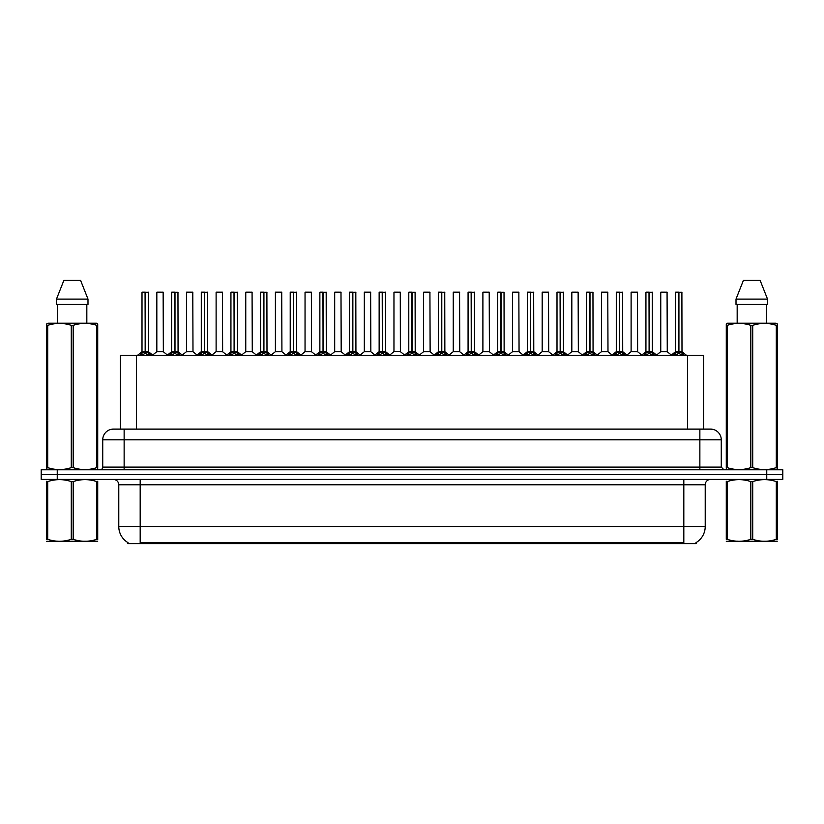 <?xml version="1.0" encoding="UTF-8"?>
<svg xmlns="http://www.w3.org/2000/svg" width="824" height="824" viewBox="0 0 824 824"><rect width="100%" height="100%" fill="white"/><g stroke="black" fill="none" stroke-linecap="round" stroke-linejoin="round"><path stroke-width="1.24" d="M117.43 429.119L120.397 429.119L120.397 355.288L703.603 355.288L703.603 429.119M696.115 542.563L696.115 543.624L127.885 543.624L127.885 542.563M128.039 542.656A18.725 18.725 0 0 1 118.78 526.505L140.183 526.505L140.183 542.656L683.817 542.656L683.817 526.505L705.22 526.505L705.22 484.769A5.346 5.346 0 0 1 710.566 479.413M118.78 526.505L118.78 484.769C118.471 481.515 116.689 479.733 113.434 479.413M695.961 542.656A18.725 18.725 0 0 0 705.22 526.505M782.8 479.413L782.8 474.603L41.2 474.603L41.2 479.413L57.247 479.413L57.247 474.603L41.2 474.603L41.2 469.783L57.247 469.783L57.247 474.603L782.8 474.603L782.8 479.413L57.247 479.413M721.268 439.82L102.732 439.82A10.702 10.702 0 0 1 113.434 429.119L710.566 429.119A10.702 10.702 0 0 1 721.268 439.82L721.268 467.115L723.946 469.783M102.732 439.82L102.732 467.115A2.678 2.678 0 0 1 100.054 469.783M782.8 469.783L782.8 474.603L782.8 469.783L57.247 469.783M139.627 355.412L141.573 353.352L145.076 351.58L145.076 353.445L145.261 351.539L145.261 292.149L142.109 292.149L145.168 292.149L145.168 351.539L148.866 353.352L150.813 355.412M145.086 292.149L142.006 292.252L142.006 351.539L145.076 351.58M148.423 292.252L145.354 292.252L145.354 351.539L148.423 351.539L148.32 292.149M145.076 292.252L145.22 351.539M145.354 351.58L145.354 353.445L145.261 351.539M145.168 292.149L144.148 292.149M148.866 353.352L148.866 355.288L145.354 353.445M145.076 353.445L141.573 355.298L141.573 353.352M160.845 351.539L156.735 351.745L163.348 351.745L163.142 292.149L156.828 292.252L156.828 351.539L163.245 351.539L159.897 351.539M161.113 292.149L156.931 292.149M169.27 355.412L171.217 353.352L174.719 351.58L174.719 353.445L174.904 351.539L174.904 292.149L171.752 292.149L174.812 292.149L174.812 351.539L178.509 353.352L180.456 355.412M174.719 292.149L171.65 292.252L171.65 351.539L174.719 351.58M178.066 292.252L174.997 292.252L174.997 351.539L178.066 351.539L177.963 292.149M174.719 292.252L174.863 351.539M174.997 351.58L174.997 353.445L174.904 351.539M174.812 292.149L173.792 292.149M178.509 353.352L178.509 355.288L174.997 353.445M174.719 353.445L171.217 355.298L171.217 353.352M198.914 355.412L200.86 353.352L204.362 351.58L204.362 353.445L204.548 351.539L204.548 292.149L201.396 292.149L204.455 292.149L204.455 351.539L208.153 353.352L210.099 355.412M204.362 292.149L201.293 292.252L201.293 351.539L204.362 351.58M207.71 292.252L204.64 292.252L204.64 351.539L207.71 351.539L207.607 292.149M204.362 292.252L204.507 351.539M204.64 351.58L204.64 353.445L204.548 351.539M204.455 292.149L203.435 292.149M208.153 353.352L208.153 355.288L204.64 353.445M204.362 353.445L200.86 355.298L200.86 353.352M228.547 355.412L230.493 353.352L234.006 351.58L234.006 353.445L234.191 351.539L234.191 292.149L231.039 292.149L234.098 292.149L234.098 351.539L237.796 353.352L239.733 355.412M234.006 292.149L230.936 292.252L230.936 351.539L234.006 351.58M237.353 292.252L234.284 292.252L234.284 351.539L237.353 351.539L237.25 292.149M234.006 292.252L234.14 351.539M234.284 351.58L234.284 353.445L234.191 351.539M234.098 292.149L233.079 292.149M237.796 353.352L237.796 355.288L234.284 353.445M234.006 353.445L230.493 355.298L230.493 353.352M258.19 355.412L260.137 353.352L263.649 351.58L263.649 353.445L263.834 351.539L263.834 292.149L260.683 292.149L263.742 292.149L263.742 351.539L267.429 353.352L269.376 355.412M263.649 292.149L260.58 292.252L260.58 351.539L263.649 351.58M266.997 292.252L263.927 292.252L263.927 351.539L266.997 351.539L266.894 292.149M263.649 292.252L263.783 351.539M263.927 351.58L263.927 353.445L263.834 351.539M263.742 292.149L262.712 292.149M267.429 353.352L267.429 355.288L263.927 353.445M263.649 353.445L260.137 355.298L260.137 353.352M190.488 351.539L186.368 351.745L192.991 351.745L192.785 292.149L186.471 292.252L186.471 351.539L192.888 351.539L189.541 351.539M190.746 292.149L186.574 292.149M220.132 351.539L216.012 351.745L222.635 351.745L222.428 292.149L216.115 292.252L216.115 351.539L222.532 351.539L219.184 351.539M220.389 292.149L216.218 292.149M249.775 351.539L245.655 351.745L252.278 351.745L252.072 292.149L245.758 292.252L245.758 351.539L252.175 351.539L248.827 351.539M250.032 292.149L245.861 292.149M97.716 541.203L46.752 541.296M97.716 539.669L97.716 539.318C97.716 541.914 97.716 541.914 97.716 539.318L96.769 539.318L96.769 481.577C88.941 478.991 81.071 478.991 73.181 481.577L71.286 481.577C63.458 478.991 55.589 478.991 47.699 481.577L46.752 481.577C46.752 478.991 46.752 478.991 46.752 481.577L46.752 481.226M73.181 481.577L73.181 539.318C81.01 541.914 88.879 541.914 96.769 539.318M73.181 539.318L71.286 539.318L71.286 481.577M97.716 481.237L97.716 481.577C97.716 478.991 97.716 478.991 97.716 481.577L96.769 481.577M97.716 481.577L97.716 539.318M47.699 481.577L47.699 539.318L46.752 539.318L46.752 481.577M47.699 539.318C55.527 541.914 63.396 541.914 71.286 539.318M46.752 539.318C46.752 541.914 46.752 541.914 46.752 539.318M777.248 541.203L726.284 541.296M777.248 539.669L777.248 539.318C777.248 541.914 777.248 541.914 777.248 539.318L776.301 539.318L776.301 481.577C768.473 478.991 760.604 478.991 752.714 481.577L750.819 481.577C742.99 478.991 735.121 478.991 727.231 481.577L726.284 481.577C726.284 478.991 726.284 478.991 726.284 481.577L726.284 481.226M752.714 481.577L752.714 539.318C760.542 541.914 768.411 541.914 776.301 539.318M752.714 539.318L750.819 539.318L750.819 481.577M777.248 481.237L777.248 481.577C777.248 478.991 777.248 478.991 777.248 481.577L776.301 481.577M777.248 481.577L777.248 539.318M727.231 481.577L727.231 539.318L726.284 539.318L726.284 481.577M727.231 539.318C735.059 541.914 742.929 541.914 750.819 539.318M726.284 539.318C726.284 541.914 726.284 541.914 726.284 539.318M97.386 469.783L97.716 467.62L96.769 467.62L96.769 325.346C88.941 322.751 81.071 322.751 73.181 325.346L71.286 325.346C63.458 322.751 55.589 322.751 47.699 325.346L46.752 325.346L46.752 323.873L47.988 323.183L46.752 323.873L46.752 468.3M73.181 325.346L73.181 467.62C81.01 470.216 88.879 470.216 96.769 467.62M73.181 467.62L71.286 467.62L71.286 325.346M47.699 325.346L47.699 467.62C55.527 470.216 63.396 470.216 71.286 467.62M47.699 467.62L46.752 467.62L47.081 469.783M97.716 331.207L97.716 323.873L96.48 323.183L97.716 323.873L97.716 325.346L96.769 325.346M96.48 323.183L47.988 323.183M57.639 304.447L57.639 323.183M86.829 323.183L86.829 304.447L86.829 323.183M80.587 280.376L87.993 299.102L87.993 304.447L56.475 304.447L56.475 299.102L63.881 280.376L56.475 299.102L87.993 299.102L80.587 280.376L63.881 280.376M97.716 468.3L97.716 325.346M776.919 469.783L777.248 467.62L776.301 467.62L776.301 325.346C768.473 322.751 760.604 322.751 752.714 325.346L750.819 325.346C742.99 322.751 735.121 322.751 727.231 325.346L726.284 325.346L726.284 323.873L727.52 323.183L726.284 323.873L726.284 468.3M752.714 325.346L752.714 467.62C760.542 470.216 768.411 470.216 776.301 467.62M752.714 467.62L750.819 467.62L750.819 325.346M727.231 325.346L727.231 467.62C735.059 470.216 742.929 470.216 750.819 467.62M727.231 467.62L726.284 467.62L726.614 469.783M777.248 331.207L777.248 323.873L776.012 323.183L777.248 323.873L777.248 325.346L776.301 325.346M776.012 323.183L727.52 323.183M737.171 304.447L737.171 323.183M766.361 323.183L766.361 304.447M767.525 304.447L767.525 299.102L767.525 304.447L736.007 304.447L736.007 299.102L743.413 280.376L736.007 299.102L767.525 299.102L760.119 280.376L743.413 280.376M777.248 468.3L777.248 325.346M760.119 280.376L767.525 299.102M287.834 355.412L289.78 353.352L293.293 351.58L293.293 353.445L293.478 351.539L293.478 292.149L290.326 292.149L293.385 292.149L293.385 351.539L297.073 353.352L299.019 355.412M293.293 292.149L290.223 292.252L290.223 351.539L293.293 351.58M296.64 292.252L293.571 292.252L293.571 351.539L296.64 351.539L296.537 292.149M293.293 292.252L293.426 351.539M293.571 351.58L293.571 353.445L293.478 351.539M293.385 292.149L292.355 292.149M297.073 353.352L297.073 355.288L293.571 353.445M293.293 353.445L289.78 355.298L289.78 353.352M317.477 355.412L319.424 353.352L322.936 351.58L322.936 353.445L323.121 351.539L323.121 292.149L319.969 292.149L323.029 292.149L323.029 351.539L326.716 353.352L328.663 355.412M322.936 292.149L319.867 292.252L319.867 351.539L322.936 351.58M326.283 292.252L323.214 292.252L323.214 351.539L326.283 351.539L326.18 292.149M322.936 292.252L323.07 351.539M323.214 351.58L323.214 353.445L323.121 351.539M323.029 292.149L321.999 292.149M326.716 353.352L326.716 355.288L323.214 353.445M322.936 353.445L319.424 355.298L319.424 353.352M347.12 355.412L349.067 353.352L352.579 351.58L352.579 353.445L352.765 351.539L352.765 292.149L349.613 292.149L352.672 292.149L352.672 351.539L356.359 353.352L358.306 355.412M352.579 292.149L349.5 292.252L349.5 351.539L352.579 351.58M355.927 292.252L352.857 292.252L352.857 351.539L355.927 351.539L355.813 292.149M352.579 292.252L352.713 351.539M352.857 351.58L352.857 353.445L352.765 351.539M352.672 292.149L351.642 292.149M356.359 353.352L356.359 355.288L352.857 353.445M352.579 353.445L349.067 355.298L349.067 353.352M279.418 351.539L275.298 351.745L281.921 351.745L281.715 292.149L275.401 292.252L275.401 351.539L281.818 351.539L278.471 351.539M279.676 292.149L275.504 292.149M309.062 351.539L304.942 351.745L311.554 351.745L311.359 292.149L305.045 292.252L305.045 351.539L311.462 351.539L308.114 351.539M309.319 292.149L305.148 292.149M338.705 351.539L334.585 351.745L341.198 351.745L340.992 292.149L334.688 292.252L334.688 351.539L341.105 351.539L337.758 351.539M338.963 292.149L334.791 292.149M376.764 355.412L378.71 353.352L382.212 351.58L382.212 353.445L382.408 351.539L382.408 292.149L379.256 292.149L382.315 292.149L382.315 351.539L386.003 353.352L387.95 355.412M382.223 292.149L379.143 292.252L379.143 351.539L382.212 351.58M385.57 292.252L382.501 292.252L382.501 351.539L385.57 351.539L385.457 292.149M382.212 292.252L382.357 351.539M382.501 351.58L382.501 353.445L382.408 351.539M382.315 292.149L381.285 292.149M386.003 353.352L386.003 355.288L382.501 353.445M382.212 353.445L378.71 355.298L378.71 353.352M406.407 355.412L408.354 353.352L411.856 351.58L411.856 353.445L412.052 351.539L412.052 292.149L408.9 292.149L411.949 292.149L411.949 351.539L415.646 353.352L417.593 355.412M411.866 292.149L408.786 292.252L408.786 351.539L411.856 351.58M415.214 292.252L412.144 292.252L412.144 351.539L415.214 351.539L415.1 292.149M411.856 292.252L412 351.539M412.144 351.58L412.144 353.445L412.052 351.539M411.949 292.149L410.929 292.149M415.646 353.352L415.646 355.288L412.144 353.445M411.856 353.445L408.354 355.298L408.354 353.352M436.051 355.412L437.997 353.352L441.499 351.58L441.499 353.445L441.685 351.539L441.685 292.149L438.543 292.149L441.592 292.149L441.592 351.539L445.29 353.352L447.236 355.412M441.51 292.149L438.43 292.252L438.43 351.539L441.499 351.58M444.857 292.252L441.788 292.252L441.788 351.539L444.857 351.539L444.744 292.149M441.499 292.252L441.788 351.58M441.592 292.149L440.572 292.149M445.29 353.352L445.29 355.288L441.788 353.445M441.499 353.445L437.997 355.298L437.997 353.352M465.694 355.412L467.641 353.352L471.143 351.58L471.143 353.445L471.328 351.539L471.328 292.149L468.187 292.149L471.235 292.149L471.235 351.539L474.933 353.352L476.88 355.412M471.153 292.149L468.073 292.252L468.073 351.539L471.143 351.58M474.5 292.252L471.421 292.252L471.421 351.539L474.5 351.539L474.387 292.149M471.143 292.252L471.287 351.539M471.421 351.58L471.421 353.445L471.328 351.539M471.235 292.149L470.216 292.149M474.933 353.352L474.933 355.288L471.421 353.445M471.143 353.445L467.641 355.298L467.641 353.352M495.337 355.412L497.284 353.352L500.786 351.58L500.786 353.445L500.971 351.539L500.971 292.149L497.82 292.149L500.879 292.149L500.879 351.539L504.576 353.352L506.523 355.412M500.796 292.149L497.717 292.252L497.717 351.539L500.786 351.58M504.134 292.252L501.064 292.252L501.064 351.539L504.134 351.539L504.031 292.149M500.786 292.252L500.93 351.539M501.064 351.58L501.064 353.445L500.971 351.539M500.879 292.149L499.859 292.149M504.576 353.352L504.576 355.288L501.064 353.445M500.786 353.445L497.284 355.298L497.284 353.352M368.349 351.539L364.229 351.745L370.841 351.745L370.635 292.149L364.321 292.252L364.321 351.539L370.748 351.539L367.401 351.539M368.606 292.149L364.435 292.149M400.382 351.539L400.279 292.149L393.965 292.252L393.965 351.539L400.392 351.539L397.034 351.539M398.25 292.149L394.078 292.149M397.992 351.539L393.965 351.539L389.773 355.072M427.635 351.539L423.515 351.745L430.128 351.745L429.922 292.149L423.608 292.252L423.608 351.539L430.035 351.539L426.678 351.539M427.893 292.149L423.721 292.149M457.279 351.539L453.159 351.745L459.771 351.745L459.565 292.149L453.252 292.252L453.252 351.539L459.679 351.539L456.321 351.539M457.536 292.149L453.365 292.149M486.912 351.539L482.802 351.745L489.415 351.745L489.209 292.149L482.895 292.252L482.895 351.539L489.312 351.539L485.964 351.539M487.18 292.149L483.008 292.149M524.981 355.412L526.927 353.352L530.429 351.58L530.429 353.445L530.615 351.539L530.615 292.149L527.463 292.149L530.522 292.149L530.522 351.539L534.22 353.352L536.166 355.412M530.44 292.149L527.36 292.252L527.36 351.539L530.429 351.58M533.777 292.252L530.707 292.252L530.707 351.539L533.777 351.539L533.674 292.149M530.429 292.252L530.574 351.539M530.707 351.58L530.707 353.445L530.615 351.539M530.522 292.149L529.502 292.149M534.22 353.352L534.22 355.288L530.707 353.445M530.429 353.445L526.927 355.298L526.927 353.352M554.624 355.412L556.571 353.352L560.073 351.58L560.073 353.445L560.258 351.539L560.258 292.149L557.106 292.149L560.166 292.149L560.166 351.539L563.863 353.352L565.81 355.412M560.073 292.149L557.003 292.252L557.003 351.539L560.073 351.58M563.42 292.252L560.351 292.252L560.351 351.539L563.42 351.539L563.317 292.149M560.073 292.252L560.217 351.539M560.351 351.58L560.351 353.445L560.258 351.539M560.166 292.149L559.146 292.149M563.863 353.352L563.863 355.288L560.351 353.445M560.073 353.445L556.571 355.298L556.571 353.352M584.268 355.412L586.204 353.352L589.716 351.58L589.716 353.445L589.902 351.539L589.902 292.149L586.75 292.149L589.809 292.149L589.809 351.539L593.507 353.352L595.453 355.412M589.716 292.149L586.647 292.252L586.647 351.539L589.716 351.58M593.064 292.252L589.994 292.252L589.994 351.539L593.064 351.539L592.961 292.149M589.716 292.252L589.994 351.58M589.809 292.149L588.789 292.149M593.507 353.352L593.507 355.288L589.994 353.445M589.716 353.445L586.204 355.298L586.204 353.352M613.901 355.412L615.847 353.352L619.36 351.58L619.36 353.445L619.545 351.539L619.545 292.149L616.393 292.149L619.452 292.149L619.452 351.539L623.14 353.352L625.086 355.412M619.36 292.149L616.29 292.252L616.29 351.539L619.36 351.58M622.707 292.252L619.638 292.252L619.638 351.539L622.707 351.539L622.604 292.149M619.36 292.252L619.494 351.539M619.638 351.58L619.638 353.445L619.545 351.539M619.452 292.149L618.433 292.149M623.14 353.352L623.14 355.288L619.638 353.445M619.36 353.445L615.847 355.298L615.847 353.352M643.544 355.412L645.491 353.352L649.003 351.58L649.003 353.445L649.188 351.539L649.188 292.149L646.037 292.149L649.096 292.149L649.096 351.539L652.783 353.352L654.73 355.412M649.003 292.149L645.934 292.252L645.934 351.539L649.003 351.58M652.351 292.252L649.281 292.252L649.281 351.539L652.351 351.539L652.248 292.149M649.003 292.252L649.137 351.539M649.281 351.58L649.281 353.445L649.188 351.539M649.096 292.149L648.066 292.149M652.783 353.352L652.783 355.288L649.281 353.445M649.003 353.445L645.491 355.298L645.491 353.352M673.187 355.412L675.134 353.352L678.646 351.58L678.646 353.445L678.832 351.539L678.832 292.149L675.68 292.149L678.739 292.149L678.739 351.539L682.426 353.352L684.373 355.412M678.646 292.149L675.577 292.252L675.577 351.539L678.646 351.58M681.994 292.252L678.924 292.252L678.924 351.539L681.994 351.539L681.891 292.149M678.646 292.252L678.78 351.539M678.924 351.58L678.924 353.445L678.832 351.539M678.739 292.149L677.709 292.149M682.426 353.352L682.426 355.288L678.924 353.445M678.646 353.445L675.134 355.298L675.134 353.352M516.555 351.539L512.446 351.745L519.058 351.745L518.852 292.149L512.538 292.252L512.538 351.539L518.955 351.539L515.608 351.539M516.823 292.149L512.641 292.149M546.199 351.539L542.079 351.745L548.702 351.745L548.496 292.149L542.182 292.252L542.182 351.539L548.599 351.539L545.251 351.539M546.466 292.149L542.285 292.149M575.842 351.539L571.722 351.745L578.345 351.745L578.139 292.149L571.825 292.252L571.825 351.539L578.242 351.539L574.894 351.539M576.1 292.149L571.928 292.149M605.486 351.539L601.365 351.745L607.988 351.745L607.782 292.149L601.469 292.252L601.469 351.539L607.885 351.539L604.538 351.539M605.743 292.149L601.572 292.149M635.129 351.539L631.009 351.745L637.632 351.745L637.426 292.149L631.112 292.252L631.112 351.539L637.529 351.539L634.181 351.539M635.386 292.149L631.215 292.149M664.772 351.539L660.652 351.745L667.265 351.745L667.069 292.149L660.755 292.252L660.755 351.539L667.172 351.539L663.825 351.539M665.03 292.149L660.858 292.149M145.354 351.539L148.423 351.539L145.714 351.745M174.997 351.539L178.066 351.539L175.347 351.745M204.64 351.539L207.71 351.539L204.991 351.745M234.284 351.539L237.353 351.539L234.634 351.745M263.927 351.539L266.997 351.539L264.277 351.745M293.571 351.539L296.64 351.539L293.921 351.745M323.214 351.539L326.283 351.539L323.564 351.745M352.857 351.539L355.927 351.539L353.208 351.745M382.501 351.539L385.57 351.539L382.851 351.745M412.144 351.539L415.214 351.539L412.494 351.745M441.788 351.539L444.847 351.539L442.138 351.745M471.421 351.539L474.49 351.539L471.781 351.745M501.064 351.539L504.134 351.539L501.425 351.745M530.707 351.539L533.777 351.539L531.058 351.745M560.351 351.539L563.42 351.539L560.701 351.745M589.994 351.539L593.064 351.539L590.345 351.745M619.638 351.539L622.707 351.539L619.988 351.745M649.281 351.539L652.351 351.539L649.631 351.745M678.924 351.539L681.994 351.539L679.275 351.745M681.675 543.624L681.675 542.563M142.325 543.624L142.325 542.563M136.454 429.119L136.454 355.288M687.546 429.119L687.546 355.288M683.817 479.413L683.817 484.769L118.78 484.769M705.22 484.769L683.817 484.769L683.817 526.505L140.183 526.505L140.183 479.413M766.753 479.413L766.753 469.783M124.136 469.783L124.136 429.119M102.732 467.115L721.268 467.115M699.864 429.119L699.864 469.783M144.725 351.745L142.006 351.539L145.076 351.539M141.007 353.836L141.007 355.288M149.422 353.836L149.422 355.288M163.245 292.252L156.828 292.252M174.369 351.745L171.65 351.539L174.719 351.539M170.65 353.836L170.65 355.288M179.065 353.836L179.065 355.288M204.012 351.745L201.293 351.539L204.362 351.539M200.294 353.836L200.294 355.288M208.709 353.836L208.709 355.288M233.655 351.745L230.936 351.539L234.006 351.539M229.937 353.836L229.937 355.288M238.352 353.836L238.352 355.288M263.299 351.745L260.58 351.539L263.649 351.539M259.581 353.836L259.581 355.288M267.996 353.836L267.996 355.288M192.888 292.252L186.471 292.252M222.532 292.252L216.115 292.252M252.175 292.252L245.758 292.252M292.942 351.745L290.223 351.539L293.293 351.539M289.224 353.836L289.224 355.288M297.639 353.836L297.639 355.288M322.575 351.745L319.867 351.539L322.936 351.539M318.867 353.836L318.867 355.288M327.283 353.836L327.283 355.288M352.219 351.745L349.51 351.539L352.579 351.539M348.511 353.836L348.511 355.288M356.926 353.836L356.926 355.288M281.818 292.252L275.401 292.252M311.462 292.252L305.045 292.252M341.105 292.252L334.688 292.252M381.862 351.745L379.153 351.539L382.212 351.539M378.144 353.836L378.144 355.288M386.569 353.836L386.569 355.288M411.506 351.745L408.786 351.539L411.856 351.539M407.787 353.836L407.787 355.288M416.213 353.836L416.213 355.288M441.149 351.745L438.43 351.539L441.499 351.539M437.431 353.836L437.431 355.288M445.856 353.836L445.856 355.288M470.792 351.745L468.073 351.539L471.143 351.539M467.074 353.836L467.074 355.288M475.489 353.836L475.489 355.288M500.436 351.745L497.717 351.539L500.786 351.539M496.718 353.836L496.718 355.288M505.133 353.836L505.133 355.288M370.748 292.252L364.321 292.252M400.392 351.539L393.872 351.745M400.392 292.252L393.965 292.252M430.035 292.252L423.608 292.252M459.679 292.252L453.252 292.252M489.312 292.252L482.895 292.252M530.079 351.745L527.36 351.539L530.429 351.539M526.361 353.836L526.361 355.288M534.776 353.836L534.776 355.288M559.723 351.745L557.003 351.539L560.073 351.539M556.004 353.836L556.004 355.288M564.419 353.836L564.419 355.288M589.366 351.745L586.647 351.539L589.716 351.539M585.648 353.836L585.648 355.288M594.063 353.836L594.063 355.288M619.009 351.745L616.29 351.539L619.36 351.539M615.291 353.836L615.291 355.288M623.706 353.836L623.706 355.288M648.653 351.745L645.934 351.539L649.003 351.539M644.934 353.836L644.934 355.288M653.35 353.836L653.35 355.288M678.286 351.745L675.577 351.539L678.646 351.539M674.578 353.836L674.578 355.288M682.993 353.836L682.993 355.288M518.955 292.252L512.538 292.252M548.599 292.252L542.182 292.252M578.242 292.252L571.825 292.252M607.885 292.252L601.469 292.252M637.529 292.252L631.112 292.252M667.172 292.252L660.755 292.252M141.913 351.745L137.546 355.288M148.526 351.745L152.893 355.288M156.735 351.745L152.625 355.072M163.348 351.745L167.447 355.072M171.547 351.745L167.19 355.288M178.169 351.745L182.526 355.288M201.19 351.745L196.833 355.288M207.813 351.745L212.17 355.288M230.833 351.745L226.476 355.288M237.456 351.745L241.813 355.288M260.477 351.745L256.12 355.288M267.1 351.745L271.457 355.288M186.368 351.745L182.269 355.072M192.991 351.745L197.09 355.072M216.012 351.745L211.912 355.072M222.635 351.745L226.734 355.072M245.655 351.745L241.556 355.072M252.278 351.745L256.377 355.072M57.742 541.141L57.144 541.481M737.274 541.141L736.677 541.481M290.12 351.745L285.753 355.288M296.733 351.745L301.1 355.288M319.764 351.745L315.396 355.288M326.376 351.745L330.743 355.288M349.407 351.745L345.04 355.288M356.019 351.745L360.387 355.288M275.298 351.745L271.199 355.072M281.921 351.745L286.021 355.072M304.942 351.745L300.842 355.072M311.554 351.745L315.664 355.072M334.585 351.745L330.486 355.072M341.198 351.745L345.308 355.072M379.05 351.745L374.683 355.288M385.663 351.745L390.03 355.288M408.694 351.745L404.327 355.288M415.306 351.745L419.673 355.288M438.337 351.745L433.97 355.288M444.95 351.745L449.317 355.288M467.981 351.745L463.613 355.288M474.593 351.745L478.96 355.288M497.624 351.745L493.257 355.288M504.237 351.745L508.604 355.288M364.229 351.745L360.129 355.072M370.841 351.745L374.951 355.072M400.485 351.745L404.594 355.072M423.515 351.745L419.406 355.072M430.128 351.745L434.227 355.072M453.159 351.745L449.049 355.072M459.771 351.745L463.871 355.072M482.802 351.745L478.692 355.072M489.415 351.745L493.514 355.072M527.267 351.745L522.9 355.288M533.88 351.745L538.247 355.288M556.9 351.745L552.544 355.288M563.523 351.745L567.88 355.288M586.544 351.745L582.187 355.288M593.167 351.745L597.524 355.288M616.187 351.745L611.83 355.288M622.81 351.745L627.167 355.288M645.831 351.745L641.474 355.288M652.454 351.745L656.81 355.288M675.474 351.745L671.107 355.288M682.087 351.745L686.454 355.288M512.446 351.745L508.336 355.072M519.058 351.745L523.158 355.072M542.079 351.745L537.979 355.072M548.702 351.745L552.801 355.072M571.722 351.745L567.623 355.072M578.345 351.745L582.444 355.072M601.365 351.745L597.266 355.072M607.988 351.745L612.088 355.072M631.009 351.745L626.909 355.072M637.632 351.745L641.731 355.072M660.652 351.745L656.553 355.072M667.265 351.745L671.375 355.072"/></g></svg>
